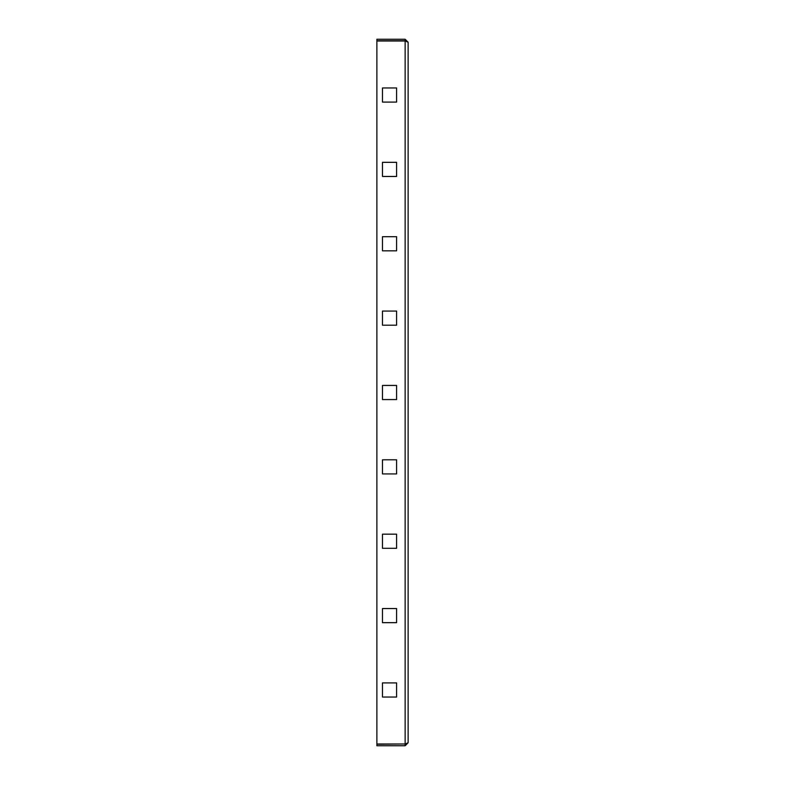 <?xml version="1.0" encoding="UTF-8"?>
<svg xmlns="http://www.w3.org/2000/svg" width="785" height="785" viewBox="0 0 785 785"><rect width="100%" height="100%" fill="white"/><g stroke="black" fill="none" stroke-linecap="round" stroke-linejoin="round"><path stroke-width="1.18" d="M408.121 42.223L408.121 742.777L405.138 744.003L376.878 744.003L376.878 40.997L405.138 40.997L408.121 42.223L405.138 39.25L405.138 40.742L376.878 40.742L376.878 39.25L405.138 39.25M405.138 744.003L405.138 40.997L406.041 41.046L405.138 40.742M396.592 102.089L396.592 87.959L382.462 87.959L382.462 102.089L396.592 102.089L396.592 87.959L382.462 87.959L382.462 102.089L396.592 102.089M396.592 176.458L396.592 162.328L382.462 162.328L382.462 176.458L396.592 176.458L396.592 162.328L382.462 162.328L382.462 176.458L396.592 176.458M396.592 250.827L396.592 236.697L382.462 236.697L382.462 250.827L396.592 250.827L396.592 236.697L382.462 236.697L382.462 250.827L396.592 250.827M396.592 325.196L396.592 311.066L382.462 311.066L382.462 325.196L396.592 325.196L396.592 311.066L382.462 311.066L382.462 325.196L396.592 325.196M396.592 399.565L396.592 385.435L382.462 385.435L382.462 399.565L396.592 399.565L396.592 385.435L382.462 385.435L382.462 399.565L396.592 399.565M396.592 473.934L396.592 459.804L382.462 459.804L382.462 473.934L396.592 473.934L396.592 459.804L382.462 459.804L382.462 473.934L396.592 473.934M396.592 548.303L396.592 534.173L382.462 534.173L382.462 548.303L396.592 548.303L396.592 534.173L382.462 534.173L382.462 548.303L396.592 548.303M396.592 622.672L396.592 608.542L382.462 608.542L382.462 622.672L396.592 622.672L396.592 608.542L382.462 608.542L382.462 622.672L396.592 622.672M396.592 697.041L396.592 682.911L382.462 682.911L382.462 697.041L396.592 697.041L396.592 682.911L382.462 682.911L382.462 697.041L396.592 697.041M405.138 744.259L405.138 745.75L376.878 745.75L376.878 744.259L406.012 743.984M405.138 745.75L408.121 742.777"/></g></svg>
